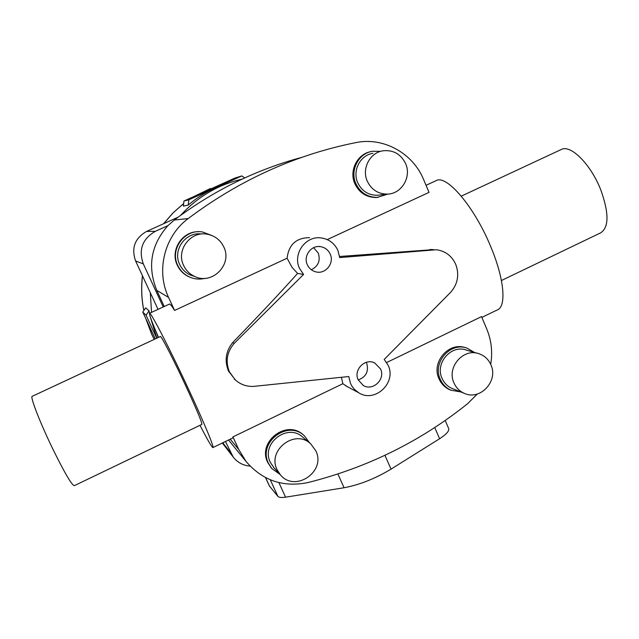 <?xml version="1.0" encoding="UTF-8"?>
<svg xmlns="http://www.w3.org/2000/svg" width="639" height="639" viewBox="0 0 639 639"><rect width="100%" height="100%" fill="white"/><g stroke="black" fill="none" stroke-linecap="round" stroke-linejoin="round"><path stroke-width="0.96" d="M339.692 257.589L337.927 250.44C334.477 243.219 328.853 239.042 321.05 237.908C305.554 235.567 292.47 254.01 299.507 268.348L303.581 274.45L234.138 343.455C226.869 352.081 225.295 361.554 229.433 371.882L235.28 379.917C240.536 384.558 246.67 386.715 253.699 386.387L348.79 376.531L350.531 383.528L351.785 385.908L354.501 389.431L358.655 392.713C374.781 403.369 396.819 382.793 388.145 365.316L384.223 359.406L450.974 291.967C457.875 283.668 459.457 274.458 455.727 264.33C451.829 255.904 445.399 251.039 436.437 249.745L339.692 257.589M309.524 237.66C296.184 237.812 288.716 244.665 287.111 258.22L291.943 267.214L297.59 273.42C280.537 292.51 258.907 315.554 232.708 342.552C225.759 351.226 224.369 360.763 228.546 371.155L235.583 380.189M366.283 362.321L366.65 363.072C368.983 371.283 366.179 376.914 358.239 379.957M380.564 368.983C385.676 379.27 372.872 391.483 363.256 385.445L358.175 379.83C353.207 369.877 365.101 357.792 374.742 362.96L380.564 368.983M313.605 247.684L318.278 253.1C320.65 260.68 318.318 266.223 311.297 269.73M330.179 254.05C334.644 263.164 325.459 274.586 315.834 271.863C311.912 270.824 309.068 268.444 307.311 264.706C303.054 256.031 311.185 244.929 320.522 246.646C324.987 247.429 328.206 249.897 330.179 254.05M341.418 377.298L342.839 383.719L232.939 436.9L232.636 438.027L212.987 447.54M481.854 317.407L497.078 310.035C506.671 307.095 504.459 279.099 490.712 246.598C474.45 206.78 446.421 174.135 436.094 180.669L426.045 185.318M327.256 239.593L429.025 192.371L423.617 179.567C412.882 153.128 383.352 136.77 355.779 142.625L349.102 144.015C291.288 156.627 237.652 181.468 188.209 218.538C164.415 236.023 155.796 270.768 168.568 297.391L174.591 310.434L287.111 258.22M433.577 249.609L339.581 256.487M186.093 386.571C196.956 410.182 202.204 422.794 201.852 424.408L74.324 485.664C71.919 485.352 64.851 473.355 53.141 449.656C40.265 423.282 29.841 396.444 32.206 396.316L160.405 336.505C161.028 335.267 173.968 360.388 186.093 386.571M461.278 196.149L561.322 149.478C570.643 144.246 590.835 164.311 600.748 189.823C609.095 213.091 609.055 227.436 600.628 232.86L501.423 280.521M158.512 337.392C152.01 322.304 149.031 314.268 149.558 313.294L169.487 304.076C170.086 303.813 171.787 305.929 174.591 310.434M149.558 313.294C150.341 311.097 170.126 349.413 188.912 389.99C204.384 423.258 214.768 448.458 212.875 447.596C211.621 446.973 207.324 439.536 199.999 425.302M477.589 353.335L466.558 350.148C451.286 344.157 434.696 363.232 442.068 378.392C444.121 382.993 447.372 386.315 451.821 388.36L453.195 388.903M453.97 382.929C456.078 387.673 459.425 391.092 464.002 393.201C479.857 401.156 498.747 381.14 490.904 364.797C488.508 359.406 484.602 355.739 479.186 353.798C463.483 347.632 446.397 367.305 453.97 382.929M450.998 390.237L449.6 389.67C444.768 387.426 441.229 383.791 438.993 378.791C430.966 362.281 448.858 341.442 465.567 347.728M474.378 352.408L467.109 348.175C450.327 341.673 432.172 362.632 440.263 379.278C442.507 384.303 446.054 387.945 450.91 390.197L460.823 391.939M372.936 153.32C360.236 155.093 352.153 170.741 357.752 182.746C361.818 191.037 368.304 195.222 377.226 195.294L380.101 194.959M367.273 181.164C371.459 189.719 378.144 194.04 387.33 194.112C401.556 194.008 411.772 176.907 405.605 163.584C400.837 154.007 393.281 149.75 382.937 150.804C369.853 152.625 361.514 168.776 367.273 181.164M378.2 197.339L376.083 197.523C366.363 197.387 359.294 192.802 354.869 183.768C348.958 171.044 356.969 154.43 370.293 151.755M380.572 151.363L372.449 151.259C358.543 153.288 349.741 170.445 355.883 183.601C360.324 192.666 367.417 197.267 377.162 197.403L387.945 194.08M309.859 443.162L303.094 437.475C287.997 422.467 260.472 443.354 270.377 462.444L274.059 467.876M277.102 469.761L280.289 474.697C294.867 493.02 326.449 471.59 315.794 450.767L310.826 443.977C295.282 428.513 266.902 450.088 277.102 469.761M271.703 468.419L267.781 462.58C256.974 441.781 286.791 418.888 303.437 435.023M309.747 443.067L304.38 435.814C287.726 419.456 257.621 442.428 268.492 463.371L271.807 468.531L280.058 474.442M201.581 234.026C185.741 231.494 172.354 249.985 179.663 264.386C181.923 269.163 185.43 272.685 190.174 274.954L194.735 276.471M183.601 265.425C185.933 270.361 189.551 274.003 194.456 276.344C211.98 285.449 232.756 264.578 223.802 246.981C220.383 239.952 214.84 235.695 207.172 234.209C190.558 230.791 175.861 250.2 183.601 265.425M191.293 277.733L188.521 276.615C183.457 274.115 179.711 270.297 177.283 265.161C169.822 250.336 182.235 231.006 198.713 231.725M211.876 235.519L202.499 231.973C184.871 228.602 169.511 249.178 177.698 265.281C180.134 270.433 183.896 274.259 188.976 276.767C194.128 279.163 199.456 279.69 204.951 278.348M188.233 205.079L183.361 206.101L183.96 201.021L188.856 199.791L215.431 187.81C205.582 192.267 196.516 198.018 188.233 205.079L188.856 199.791M232.636 181.676L215.431 187.81L241.83 175.917L244.697 177.922M158.168 337.552L156.14 331.841M151.555 312.375L150.293 292.694M180.741 215.255C197.643 196.764 218.099 184.719 242.109 179.12M155.277 338.902L142.801 312.104L145.66 307.862L149.055 310.818L149.478 313.39M149.957 315.898L156.835 338.175M163.225 306.968L143.288 263.867C138.383 249.689 142.401 238.842 155.341 231.334L167.953 225.623C150.908 244.929 147.194 266.527 156.803 290.41L164.239 306.496M250.089 466.087C243.116 465.535 237.492 462.524 233.211 457.061L225.463 441.501M269.378 485.959L277.869 496.311C278.939 497.517 281.511 497.813 285.569 497.182L344.078 487.749C359.493 484.873 375.149 478.667 391.036 469.13L439.608 438.737C446.645 434.177 449.624 430.678 448.546 428.242L445.191 420.478M178.177 217.132L146.563 231.422C134.789 238.251 131.139 248.108 135.612 261L158.025 309.38M156.779 338.207L146.083 315.227L149.055 310.818M142.801 312.104L146.083 315.227M241.83 175.917L234.984 178.033L183.96 201.021M477.293 394.031L467.732 403.584C420.877 441.182 367.681 467.492 308.134 482.517C283.245 487.629 262.557 480.616 246.071 461.478L238.738 449.481L232.939 436.9M301.632 157.418C255.904 169.75 213.458 190.614 174.311 220.024L167.953 225.623M490.704 364.35C492.741 352.081 491.415 340.291 486.742 328.981L481.518 316.617L386.659 362.521M234.138 343.455L232.708 342.552M342.839 383.719L347.137 386.555M429.991 249.498L432.978 249.633M303.581 274.45L297.59 273.42M154.223 339.397L151.723 334.365L145.868 318.693M143.871 310.514C141.562 299.076 141.107 287.534 142.513 275.888M163.688 223.682L173.017 212.939L183.657 203.545M194.072 196.461L216.286 186.452M434.736 427.531L439.608 438.737M384.926 455.319L391.036 469.13M337.887 473.994L344.078 487.749M278.892 482.605L285.569 497.182M270.297 479.809L277.869 496.311M265.616 477.645L269.626 486.375M155.341 231.334L146.563 231.422M143.288 263.867L135.612 261M230.767 452.963L222.827 442.779M156.803 290.41L168.568 297.391M230.224 439.201L238.738 449.481M174.311 220.024L188.209 218.538M451.821 388.36L464.002 393.201M449.6 389.67L450.91 390.197M377.226 195.294L387.33 194.112M376.083 197.523L377.162 197.403M273.468 467.237L280.289 474.697M271.08 467.724L271.807 468.531M190.174 274.954L194.456 276.344M188.521 276.615L188.976 276.767M154.215 339.397L151.675 334.301L145.78 318.51M143.839 310.562C141.499 299.06 141.035 287.462 142.457 275.768M163.576 223.73L172.953 212.947L183.665 203.514M193.976 196.5L210.431 188.505M265.536 477.605L269.434 486.079M233.211 457.061L222.324 443.019M234.273 379.079L235.28 379.917M358.655 392.713L345.659 385.764M228.538 440.015L246.071 461.478M318.43 246.534L320.522 246.646M373.655 362.505L374.742 362.96"/></g></svg>
